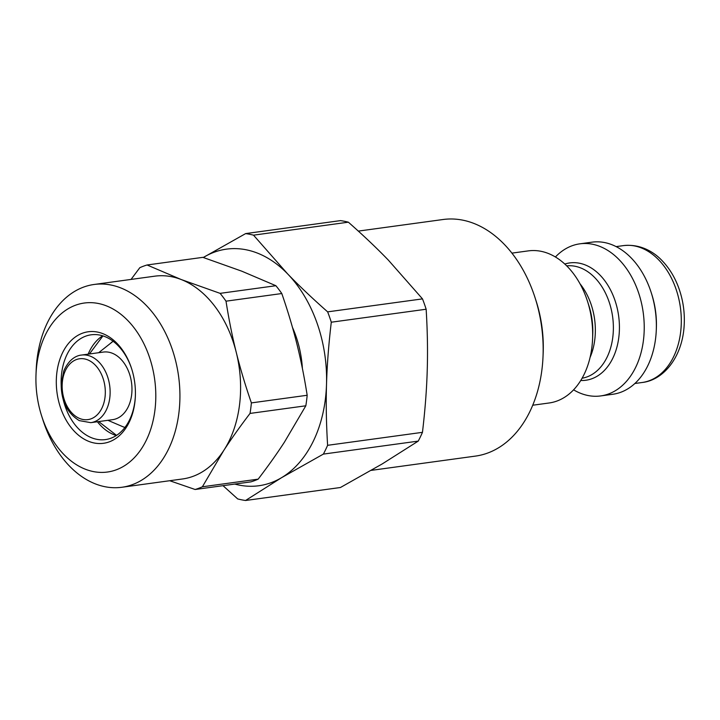 <?xml version="1.0" encoding="UTF-8"?>
<svg xmlns="http://www.w3.org/2000/svg" width="720" height="720" viewBox="0 0 720 720"><rect width="100%" height="100%" fill="white"/><g stroke="black" fill="none" stroke-linecap="round" stroke-linejoin="round"><path stroke-width="1.08" d="M573.588 389.826A76.761 53.433 -97.8 0 0 600.696 395.928A76.761 53.433 -97.8 0 0 643.221 312.633A76.761 53.433 -97.8 0 0 579.879 243.828A76.761 53.433 -97.8 0 0 555.417 256.986M600.696 395.928L612.828 394.263A76.761 53.433 -97.8 0 0 656.298 329.805A76.761 53.433 -97.8 0 0 651.204 292.581A76.761 53.433 -97.8 0 0 592.011 242.163L579.879 243.828M656.298 329.805L656.37 327.897A69.084 48.087 -97.8 0 0 651.78 294.399L651.204 292.581M358.317 231.102L443.061 219.51A119.403 83.115 82.2 0 1 535.131 297.927A119.403 83.115 82.2 0 1 543.051 355.833A119.403 83.115 82.2 0 1 475.434 456.102L371.25 470.367M543.051 355.833L543.186 352.44A105.759 73.62 -97.8 0 0 536.166 301.158L535.131 297.927M532.737 405.225L549.126 402.984A76.761 53.433 -97.8 0 0 592.596 338.517A76.761 53.433 -97.8 0 0 587.502 301.293A76.761 53.433 -97.8 0 0 528.309 250.884L511.92 253.125M245.556 500.49L281.547 477.693L323.379 454.095L418.239 441.108L382.248 463.914L340.416 487.512L245.556 500.49A134.757 93.807 82.2 0 1 237.69 498.924L223.011 485.676M348.363 222.183C363.447 235.485 376.776 248.13 388.359 260.127L422.496 298.881L327.645 311.859C312.561 298.557 299.232 285.912 287.649 273.915L253.512 235.161L348.363 222.183A134.757 93.807 82.2 0 0 340.488 220.617L245.637 233.595L203.301 257.49A119.403 83.115 82.2 0 1 203.796 257.193A119.403 83.115 82.2 0 1 287.649 273.915A119.403 83.115 82.2 0 1 326.52 384.156A119.403 83.115 82.2 0 1 281.547 477.693A119.403 83.115 82.2 0 1 234.783 484.065M292.491 327.447A85.284 59.373 82.2 0 1 302.391 368.397M103.374 352.071A34.119 23.751 82.2 0 1 131.526 382.653A34.119 23.751 82.2 0 1 112.617 419.67L90.783 422.658A34.119 23.751 -97.8 0 0 109.683 385.641A34.119 23.751 -97.8 0 0 81.531 355.059L103.374 352.071M327.609 445.311C326.286 423.801 325.926 403.416 326.52 384.156C327.087 364.905 328.671 344.259 331.29 322.209L426.15 309.231C427.464 330.741 427.824 351.126 427.23 370.377C426.672 389.637 425.079 410.283 422.46 432.333L327.609 445.311A134.757 93.807 82.2 0 1 323.379 454.095M327.645 311.859A134.757 93.807 82.2 0 1 331.29 322.209M245.637 233.595A134.757 93.807 82.2 0 1 253.512 235.161M422.46 432.333A134.757 93.807 82.2 0 1 418.239 441.108M422.496 298.881A134.757 93.807 82.2 0 1 426.15 309.231M131.049 279.423L139.815 267.687A115.137 80.145 82.2 0 1 147.069 264.987L202.86 257.346L241.812 271.197L275.886 285.714L220.095 293.355A115.137 80.145 82.2 0 1 226.008 301.176L281.799 293.535C287.919 311.283 292.959 328.122 296.919 344.07C300.906 360.009 304.326 377.073 307.17 395.271L251.379 402.903A115.137 80.145 82.2 0 1 250.038 413.424L305.829 405.792L284.436 442.143C276.984 453.636 268.227 465.966 258.165 479.151A115.137 80.145 82.2 0 1 250.911 481.86L195.129 489.492L169.713 480.726M258.165 479.151L202.383 486.783A115.137 80.145 82.2 0 1 195.129 489.492M307.17 395.271A115.137 80.145 82.2 0 1 305.829 405.792M275.886 285.714A115.137 80.145 82.2 0 1 281.799 293.535M202.383 486.783L223.767 450.441A102.348 71.244 82.2 0 1 182.538 478.971L121.869 487.269A102.348 71.244 -97.8 0 0 178.578 376.209A102.348 71.244 -97.8 0 0 94.122 284.472A102.348 71.244 -97.8 0 0 36.162 370.422L36 374.661A85.284 59.373 82.2 0 1 101.466 304.218A85.284 59.373 82.2 0 1 155.268 407.142A85.284 59.373 82.2 0 1 85.455 469.26A85.284 59.373 82.2 0 1 41.661 416.016A85.284 59.373 82.2 0 1 36 374.661M251.379 402.903C245.259 385.155 240.219 368.316 236.259 352.368A102.348 71.244 82.2 0 1 223.767 450.441C231.228 438.948 239.976 426.609 250.038 413.424M220.095 293.355L181.143 279.504A102.348 71.244 82.2 0 1 236.259 352.368C232.272 336.429 228.852 319.365 226.008 301.176M94.122 284.472L154.782 276.174A102.348 71.244 82.2 0 1 181.143 279.504L147.069 264.987M135.387 395.595A52.875 36.81 82.2 0 1 105.462 439.587A52.875 36.81 82.2 0 1 91.836 437.868A52.875 36.81 82.2 0 1 63.18 399.483M61.173 384.804A52.875 36.81 82.2 0 1 91.116 334.809A52.875 36.81 82.2 0 1 131.769 369.144M88.992 441.468A56.286 39.186 -97.8 0 0 135.369 396.027A56.286 39.186 -97.8 0 0 131.634 368.73A56.286 39.186 -97.8 0 0 64.413 349.299A56.286 39.186 -97.8 0 0 88.992 441.468M41.661 416.016L42.948 420.048A102.348 71.244 -97.8 0 0 95.508 483.939A102.348 71.244 -97.8 0 0 121.869 487.269M616.131 246.609L623.385 245.619A69.084 48.087 82.2 0 1 680.4 307.548A69.084 48.087 82.2 0 1 642.114 382.509L634.86 383.499M580.743 380.493A59.211 41.22 -97.8 0 0 618.642 315.999A59.211 41.22 -97.8 0 0 564.813 264.051M566.712 265.869A56.718 39.483 82.2 0 1 612.63 316.818A56.718 39.483 82.2 0 1 582.093 378.225M587.502 301.293L588.834 305.451A59.211 41.22 82.2 0 1 592.758 334.161L592.596 338.517M590.085 357.399A56.718 39.483 -97.8 0 0 580.005 283.788M111.033 342.783A45.81 31.887 82.2 0 1 113.13 341.262L98.658 352.719M124.92 427.464A45.81 31.887 82.2 0 1 122.499 426.555L124.92 427.464M62.163 384.894A30.699 21.375 82.2 0 1 95.292 365.139A30.699 21.375 82.2 0 1 93.726 417.546A30.699 21.375 82.2 0 1 62.163 384.894M97.398 421.758A52.875 36.81 -97.8 0 0 114.183 434.808A52.875 36.81 -97.8 0 0 116.289 435.546M102.636 335.799A52.875 36.81 -97.8 0 0 88.146 354.159M623.385 245.619C640.53 243.657 654.291 252.18 662.355 260.937C669.15 268.056 674.487 276.705 678.348 286.866C683.28 300.096 685.161 313.749 684 327.825C681.516 357.858 663.3 380.223 642.114 382.509M107.91 420.318L122.499 426.555M81.531 355.059C77.544 355.356 69.273 358.173 63.765 371.07L61.182 384.462C61.281 401.148 67.311 413.199 79.272 420.615L90.783 422.658M98.667 421.578L116.559 435.366M102.951 335.898L89.415 353.979"/></g></svg>
